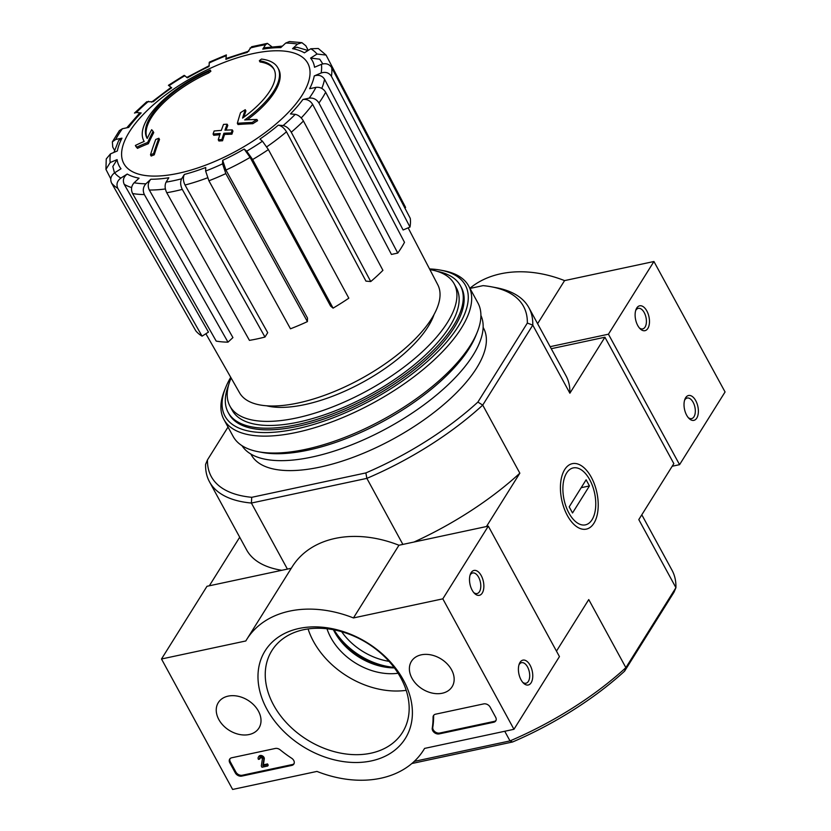 <?xml version="1.0" encoding="UTF-8"?>
<svg xmlns="http://www.w3.org/2000/svg" width="831" height="831" viewBox="0 0 831 831"><rect width="100%" height="100%" fill="white"/><g stroke="black" fill="none" stroke-linecap="round" stroke-linejoin="round"><path stroke-width="1.25" d="M274.147 69.544A72.245 29.521 151.4 0 0 260.02 61.961L259.345 60.736A278.094 149.165 77.9 0 1 261.443 59.074A76.317 31.183 151.4 0 1 277.886 67.872A76.317 31.183 151.4 0 1 244.688 119.944A275.113 215.239 -152.8 0 1 256.924 119.477L257.589 120.703A266.554 236.555 -59 0 0 252.801 123.705A274.323 214.627 27.2 0 0 238.019 124.536L237.354 123.32A274.323 214.627 27.2 0 1 252.136 122.479L252.801 123.705M277.886 67.872L278.562 69.098A76.317 31.183 151.4 0 1 247.233 119.809M259.345 60.736A72.245 29.521 151.4 0 1 273.825 68.921A72.245 29.521 151.4 0 1 242.559 118.106A274.604 129.065 -104.8 0 1 245.249 109.702L245.914 110.928A274.604 129.065 -104.8 0 0 243.888 117.14M245.249 109.702A272.568 241.894 121 0 0 240.543 112.663A275.373 129.418 75.2 0 0 237.354 123.32M252.136 122.479A266.554 236.555 -59 0 1 256.924 119.477M208.124 71.695A278.094 149.165 -102.1 0 1 210.212 70.022L210.877 71.248A278.094 149.165 -102.1 0 0 208.789 72.91L208.124 71.695A72.245 29.521 151.4 0 0 146.973 138.091A72.245 29.521 151.4 0 0 147.201 138.497A274.604 164.403 81 0 1 151.668 129.709A272.568 19.549 -120.4 0 1 153.081 131.36L153.745 132.586A275.373 164.87 -99 0 0 148.354 143.711A274.323 188.98 36.2 0 0 137.468 148.354A266.554 19.113 59.6 0 0 136.035 146.692L135.37 145.467A266.554 19.113 59.6 0 1 136.803 147.139L137.468 148.354M143.888 140.938L144.168 141.447A76.317 31.183 151.4 0 1 143.888 140.938A76.317 31.183 151.4 0 1 210.212 70.022M144.179 141.436A275.113 189.52 -143.8 0 0 135.37 145.467M136.803 147.139A274.323 188.98 36.2 0 1 147.679 142.485L148.354 143.711M147.679 142.485A275.373 164.87 -99 0 1 153.081 131.36M147.212 138.465A72.245 29.521 151.4 0 1 208.789 72.91M158.846 138.247A275.061 203.117 -148 0 0 155.75 139.463A276.453 148.292 77.9 0 0 150.504 154.815L151.169 156.041A270.47 199.731 32 0 1 154.254 154.815A277.066 148.614 -102.1 0 1 159.51 139.473L158.846 138.247A277.066 148.614 -102.1 0 0 153.59 153.6L154.254 154.815M150.504 154.815A270.47 199.731 32 0 1 153.59 153.6M227.133 124.193A275.061 203.117 -148 0 0 223.508 124.421A277.066 148.614 77.9 0 0 221.326 130.405A273.42 201.902 -148 0 0 214.138 130.997A278.094 149.165 77.9 0 0 213.089 134.061A272.495 201.227 32 0 1 220.267 133.479A277.066 148.614 77.9 0 0 218.252 139.774A270.47 199.731 32 0 1 221.887 139.556A276.453 148.292 -102.1 0 1 223.903 133.251A272.495 201.227 32 0 1 231.247 132.97A275.061 147.544 -102.1 0 1 232.296 129.896A273.42 201.902 -148 0 0 224.952 130.187A276.453 148.292 -102.1 0 1 227.133 124.193L227.798 125.419A276.453 148.292 -102.1 0 0 226.074 130.124M213.089 134.061L213.754 135.287A272.495 201.227 32 0 1 219.841 134.778M218.252 139.774L218.917 140.99A270.47 199.731 32 0 1 222.552 140.782A276.453 148.292 -102.1 0 1 224.567 134.477A272.495 201.227 32 0 1 231.911 134.196A275.061 147.544 -102.1 0 1 232.96 131.121L232.296 129.896M221.887 139.556L222.552 140.782M223.903 133.251L224.567 134.477M231.247 132.97L231.911 134.196M178.333 173.315A104.758 42.807 151.4 0 1 129.356 131.921A104.758 42.807 151.4 0 1 253.289 53.548A104.758 42.807 151.4 0 1 302.276 94.942A104.758 42.807 151.4 0 1 178.333 173.315M303.44 121.004A125.273 51.19 151.4 0 1 291.265 132.222C288.959 128.421 286.238 126.208 283.091 125.574L278.302 125.149C281.439 125.782 284.171 127.995 286.477 131.797L365.952 281.127L370.751 281.553A122.022 49.86 -28.6 0 0 382.914 270.345L303.44 121.004C301.123 117.213 298.402 114.99 295.254 114.356L290.466 113.93A110.014 44.957 151.4 0 0 302.91 99.471L309.225 98.12C313.308 97.663 316.538 99.284 318.938 102.992L397.758 253.081A122.022 49.86 -28.6 0 0 404.489 242.32L325.669 92.231A125.273 51.19 151.4 0 1 318.938 102.992M325.669 92.231C323.28 88.533 320.049 86.902 315.957 87.359L309.641 88.709A110.014 44.957 151.4 0 0 314.253 75.922L321.14 72.993C325.575 71.58 328.993 72.681 331.413 76.296L409.995 227.06A122.022 49.86 -28.6 0 0 410.275 218.387L331.694 67.633A125.273 51.19 151.4 0 1 331.413 76.296M331.694 67.633C329.273 64.008 325.845 62.907 321.42 64.33L314.534 67.249A110.014 44.957 151.4 0 0 310.617 58.087L317.026 54.036L326.053 55.064L318.294 48.489L310.794 48.769L304.395 52.82A110.014 44.957 151.4 0 0 292.543 48.676L297.488 44.116L301.913 42.672L289.406 41.55L285.719 43.067L280.764 47.627A110.014 44.957 151.4 0 0 262.793 49.122L265.525 44.739L267.374 43.368L251.648 46.733L247.254 52.436A110.014 44.957 151.4 0 0 225.887 59.354L226.364 54.919L209.412 62.107L208.955 66.542A110.014 44.957 151.4 0 0 187.442 77.834L184.17 75.361L168.413 85.313L171.695 87.785L170.947 87.463L151.533 102.182M171.695 87.785A110.014 44.957 151.4 0 0 153.32 101.725L146.744 101.756L134.466 113.068L136.367 112.507L141.156 112.933L139.255 113.504L126.779 127.808M141.156 112.933A110.014 44.957 151.4 0 0 128.712 127.392L122.396 128.743L119.404 130.602M119.394 130.592L112.362 141.852L115.665 139.504L121.98 138.154L118.667 140.522L113.94 152.395M121.98 138.154A110.014 44.957 151.4 0 0 117.368 150.941L110.481 153.87L106.254 158.939L105.932 169.358L110.772 178.81M105.942 169.358L110.201 162.533L117.088 159.614L112.829 166.491L114.481 172.91M117.088 159.614A110.014 44.957 151.4 0 0 121.004 168.776L114.605 172.827C110.876 175.694 109.869 179.112 111.593 183.1L195.846 330.894A122.022 49.86 -28.6 0 0 202.068 336.15L208.467 332.099L124.214 184.316C122.5 180.327 123.497 176.899 127.226 174.043L120.827 178.094C117.098 180.95 116.091 184.378 117.815 188.357A125.273 51.19 151.4 0 1 111.593 183.1M127.226 174.043A110.014 44.957 151.4 0 0 139.078 178.187L134.134 182.758C131.298 185.926 130.779 189.52 132.576 193.53L216.205 341.105A122.022 49.86 -28.6 0 0 227.985 342.154L232.929 337.594L149.3 190.019C147.502 186.009 148.022 182.415 150.858 179.236L145.903 183.807C143.077 186.975 142.558 190.569 144.355 194.579A125.273 51.19 151.4 0 1 132.576 193.53M150.858 179.236A110.014 44.957 151.4 0 0 168.828 177.741L166.096 182.124C164.621 185.188 164.839 188.72 166.751 192.719L249.435 340.367A122.022 49.86 -28.6 0 0 264.975 337.043L267.707 332.67L185.022 185.022C183.111 181.013 182.893 177.481 184.368 174.427L181.625 178.8C180.15 181.875 180.369 185.406 182.28 189.395A125.273 51.19 151.4 0 1 166.751 192.719M184.368 174.427A110.014 44.957 151.4 0 0 205.735 167.509L205.631 171.03L208.903 180.784L290.476 328.796A122.022 49.86 -28.6 0 0 307.408 321.607L307.512 318.076L225.949 170.064L222.666 160.321L222.552 163.842L225.835 173.596A125.273 51.19 151.4 0 1 208.903 180.784M333.075 308.135L330.541 305.995L250.1 157.402L244.179 149.04L246.714 151.18L252.634 159.531L333.075 308.135A122.022 49.86 -28.6 0 0 348.823 298.184L268.382 149.58A125.273 51.19 151.4 0 1 252.634 159.531M268.382 149.58L262.461 141.218L259.926 139.078A110.014 44.957 151.4 0 0 278.302 125.149M112.362 141.852L112.736 147.077L114.553 150.286M225.887 59.354L226.25 58.45L248.905 51.107M271.654 46.588L267.374 43.368M262.793 49.122L264.642 47.751L282.405 46.11M301.913 42.672L305.829 45.778L308.249 50.39M292.543 48.676L296.999 47.232L308.01 50.535M404.832 207.937L405.601 207.449L326.053 55.064M310.617 58.087L319.696 59.178L322.667 63.675A117.638 48.073 151.4 0 1 322.781 63.894L322.667 63.675M314.253 75.922C318.689 74.499 322.116 75.6 324.537 79.225L403.118 229.979L409.995 227.06M302.91 99.471C306.992 99.014 310.233 100.634 312.622 104.342L391.443 254.431L397.758 253.081M291.265 132.222L370.751 281.553M307.408 321.607L225.835 173.596M264.975 337.043L182.28 189.395M227.985 342.154L144.355 194.579M202.068 336.15L117.815 188.357M556.469 651.14L588.753 599.567L625.878 667.657L624.59 671.168L674.045 592.129L675.925 587.683L625.878 667.657A181.885 74.323 151.4 0 1 510.005 740.909L414.264 761.383M624.59 671.168A177.813 72.661 151.4 0 1 512.571 741.99L510.005 740.909L504.749 731.27M411.864 763.523L512.571 741.99M470.003 288.43L483.071 285.635A177.813 72.661 151.4 0 1 491.433 286.809A177.813 72.661 151.4 0 1 527.342 323.051L477.877 402.09A177.813 72.661 151.4 0 1 365.858 472.922L366.866 478.365L402.869 544.409M365.858 472.922L251.741 497.312L251.388 503.046L366.866 478.365A181.885 74.323 151.4 0 0 482.728 405.102L532.775 325.129L569.889 393.208L604.926 337.23L551.244 348.708M483.133 327.404L483.549 328.162A132.274 54.057 151.4 0 1 476.579 368.133A132.274 54.057 151.4 0 1 356.135 456.177A132.274 54.057 151.4 0 1 251.274 454.796L250.858 454.048M251.741 497.312A177.813 72.661 151.4 0 1 207.47 459.907L228.026 427.051M604.926 337.23L673.837 463.615L638.8 519.593L675.925 587.683A181.885 74.323 151.4 0 0 672.019 570.232L641.802 514.794M207.47 459.907L205.6 464.352A181.885 74.323 151.4 0 0 209.495 481.803A181.885 74.323 151.4 0 0 251.388 503.046L287.401 569.1M209.329 585.793L239.712 537.231M591.298 477.264A33.469 17.95 77.9 0 0 562.764 473.504A33.469 17.95 77.9 0 0 573.567 524.039A33.469 17.95 77.9 0 0 595.931 519.157A33.469 17.95 77.9 0 0 591.298 477.264M477.877 402.09L482.728 405.102L519.842 473.182L486.457 526.532M569.889 393.208A181.885 74.323 -28.6 0 0 565.994 375.757L528.88 307.678A181.885 74.323 151.4 0 1 532.775 325.129L527.342 323.051M491.433 286.809L496.045 287.671A181.885 74.323 151.4 0 1 528.88 307.678M414.004 542.03A181.885 74.323 -28.6 0 0 519.842 473.182M209.495 481.803L246.62 549.893A181.885 74.323 -28.6 0 0 281.782 570.295M341.655 631.695A55.968 41.332 -148 0 0 389.033 661.341M437.283 271.353A132.274 54.057 151.4 0 1 460.426 285.76A132.274 54.057 151.4 0 1 453.456 325.731A132.274 54.057 151.4 0 1 333.013 413.776A132.274 54.057 151.4 0 1 228.151 412.394A132.274 54.057 151.4 0 1 228.577 385.148M429.897 269.608A127.704 52.176 151.4 0 1 454.183 283.87A127.704 52.176 151.4 0 1 447.462 322.47A127.704 52.176 151.4 0 1 331.185 407.46A127.704 52.176 151.4 0 1 229.948 406.13A127.704 52.176 151.4 0 1 231.122 377.98M454.183 283.87L456.406 287.952A127.704 52.176 151.4 0 1 449.685 326.541A127.704 52.176 151.4 0 1 333.408 411.532A127.704 52.176 151.4 0 1 232.171 410.202L229.948 406.13M408.146 227.85L437.781 284.763A112.881 46.12 151.4 0 1 431.673 318.564A112.881 46.12 151.4 0 1 329.284 393.53A112.881 46.12 151.4 0 1 239.577 392.824L205.88 333.74M429.534 268.932A136.855 55.926 151.4 0 1 440.638 270.148A136.855 55.926 151.4 0 1 458.13 326.562A136.855 55.926 151.4 0 1 305.642 426.698A136.855 55.926 151.4 0 1 225.752 387.308A136.855 55.926 151.4 0 1 230.738 377.316M460.852 286.581A132.274 54.057 151.4 0 1 460.613 315.333A132.274 54.057 151.4 0 1 454.349 327.362A132.274 54.057 151.4 0 1 252.915 428.578A132.274 54.057 151.4 0 1 228.608 413.204M440.638 270.148L443.525 270.688A139.4 56.965 151.4 0 1 468.684 286.02A139.4 56.965 151.4 0 1 461.34 328.152A139.4 56.965 151.4 0 1 334.405 420.933A139.4 56.965 151.4 0 1 223.903 419.478A139.4 56.965 151.4 0 1 224.64 390.03L225.752 387.308M468.684 286.02L477.908 302.941A139.4 56.965 151.4 0 1 477.16 332.39A139.4 56.965 151.4 0 1 470.564 345.062A139.4 56.965 151.4 0 1 258.285 451.721A139.4 56.965 151.4 0 1 233.127 436.4L223.903 419.478M477.16 332.39L475.727 335.921A136.097 55.615 151.4 0 1 469.276 348.303A136.097 55.615 151.4 0 1 262.035 452.428L258.285 451.721M480.91 315.458A136.097 55.615 151.4 0 1 473.057 355.232A136.097 55.615 151.4 0 1 350.796 445.167A136.097 55.615 151.4 0 1 242.018 445.696M232.618 789.45L161.494 658.993L245.82 640.961A104.301 77.023 32 0 1 246.786 639.351A104.301 77.023 32 0 1 353.445 617.942L442.819 598.839L513.953 729.296L424.579 748.409A104.301 77.023 32 0 1 423.613 750.009A104.301 77.023 32 0 1 316.954 771.417L232.618 789.45M291.276 568.269L206.992 586.291L161.494 658.993M246.786 639.351L292.294 566.649A104.301 77.023 32 0 1 398.953 545.25L353.445 617.942M398.953 545.25L488.316 526.137L442.819 598.839M472.133 590.145A12.714 6.825 77.9 0 0 474.491 593.386A12.714 6.825 77.9 0 0 483.372 590.342A12.714 6.825 77.9 0 0 479.726 573.328A12.714 6.825 77.9 0 0 470.388 574.179A12.714 6.825 77.9 0 0 472.133 590.145M521.037 679.831A12.714 6.825 77.9 0 0 523.395 683.072A12.714 6.825 77.9 0 0 532.266 680.028A12.714 6.825 77.9 0 0 528.63 663.013A12.714 6.825 77.9 0 0 519.292 663.865A12.714 6.825 77.9 0 0 521.037 679.831M488.316 526.137L559.45 656.594L513.953 729.296M394.403 667.906A55.968 41.332 32 0 1 333.408 629.732M235.339 772.934L229.782 762.744A5.09 3.76 32 0 1 229.668 759.15A5.09 3.76 32 0 1 231.756 757.768L275.29 748.461A5.09 3.76 32 0 1 280.192 749.853A104.301 77.023 32 0 0 291.66 758.246A5.09 3.76 32 0 1 293.852 764.053A5.09 3.76 32 0 1 291.754 765.424L241.759 776.112A5.09 3.76 32 0 1 235.339 772.934L235.89 772.061L230.332 761.871A5.09 3.76 32 0 1 229.979 758.734M493.697 722.253L439.173 733.908A5.09 3.76 32 0 1 434.239 732.495A5.09 3.76 32 0 1 432.245 728.205A104.81 77.397 32 0 0 433.065 717.174A5.09 3.76 32 0 1 433.512 715.564A5.09 3.76 32 0 1 435.6 714.182L483.694 703.899A5.09 3.76 32 0 1 490.113 707.088L495.671 717.278A5.09 3.76 32 0 1 495.785 720.872A5.09 3.76 32 0 1 493.697 722.253L494.237 721.381L439.724 733.035A5.09 3.76 32 0 1 434.79 731.623A5.09 3.76 32 0 1 432.785 727.333L432.245 728.205M403.43 680.09A82.674 61.047 32 0 1 332.369 759.347A82.674 61.047 32 0 1 269.805 644.607A82.674 61.047 32 0 1 403.43 680.09M258.41 711.097A23.974 17.7 32 0 1 259.127 727.759A23.974 17.7 32 0 1 229.231 730.335A23.974 17.7 32 0 1 218.491 702.33A23.974 17.7 32 0 1 238.237 696.285A23.974 17.7 32 0 1 258.41 711.097M451.565 669.807A23.974 17.7 32 0 1 452.272 686.458A23.974 17.7 32 0 1 422.387 689.044A23.974 17.7 32 0 1 411.636 661.029A23.974 17.7 32 0 1 431.382 654.984A23.974 17.7 32 0 1 451.565 669.807M400.802 677.878A77.054 56.903 32 0 1 402.526 732.35A77.054 56.903 32 0 1 307.023 739.704A77.054 56.903 32 0 1 271.893 650.59A77.054 56.903 32 0 1 335.267 630.106A77.054 56.903 32 0 1 400.802 677.878M406.203 690.343A77.054 56.903 32 0 1 308.072 628.922M398.08 673.245A55.968 41.332 32 0 1 326.999 628.755M522.657 682.261A10.512 5.64 77.9 0 0 525.961 683.238A10.512 5.64 77.9 0 0 529.285 671.77A10.512 5.64 77.9 0 0 521.567 662.671A10.512 5.64 77.9 0 0 518.949 664.914M473.753 592.565A10.512 5.64 77.9 0 0 477.067 593.542A10.512 5.64 77.9 0 0 480.38 582.084A10.512 5.64 77.9 0 0 472.662 572.975A10.512 5.64 77.9 0 0 470.045 575.218M433.824 715.159A5.09 3.76 32 0 0 433.616 716.301A104.81 77.397 32 0 1 432.785 727.333M496.014 720.415A5.09 3.76 32 0 1 494.237 721.381M294.081 763.585A5.09 3.76 32 0 1 292.304 764.551L242.309 775.24A5.09 3.76 32 0 1 235.89 772.061M261.973 767.242L261.308 766.016L262.357 759.15A1.527 1.132 32 0 0 259.636 758.007A1.527 1.132 32 0 0 259.667 759.087L258.41 759.357A3.054 2.254 32 0 1 258.337 757.197A3.054 2.254 32 0 1 261.588 756.625A3.054 2.254 32 0 1 263.78 759.576L262.845 765.694L267 764.8L267.675 766.026L261.973 767.242M258.337 757.197L258.888 756.324A3.054 2.254 32 0 1 262.139 755.753A3.054 2.254 32 0 1 264.32 758.703L263.385 764.821L267.551 763.928L268.216 765.154L267.675 766.026M267.551 763.928L267 764.8M263.385 764.821L262.845 765.694M264.32 758.703L263.78 759.576M260.051 757.664A1.527 1.132 32 0 0 260.217 758.215L259.667 759.087M672.196 466.243L679.571 464.664L725.068 391.962L653.935 261.505L564.571 280.608A104.301 77.023 -148 0 0 469.92 288.284M695.755 400.667A12.714 6.825 77.9 0 0 684.91 399.233A12.714 6.825 77.9 0 0 689.013 418.44A12.714 6.825 77.9 0 0 697.51 416.58A12.714 6.825 77.9 0 0 695.755 400.667M646.85 310.971A12.714 6.825 77.9 0 0 636.006 309.548A12.714 6.825 77.9 0 0 640.109 328.754A12.714 6.825 77.9 0 0 648.606 326.895A12.714 6.825 77.9 0 0 646.85 310.971M679.571 464.664L608.437 334.207L653.935 261.505M537.605 323.685L564.571 280.608M608.437 334.207L550.132 346.672M639.371 327.933A10.512 5.64 77.9 0 0 642.685 328.91A10.512 5.64 77.9 0 0 644.243 312.622A10.512 5.64 77.9 0 0 638.281 308.343A10.512 5.64 77.9 0 0 635.663 310.586M688.276 417.629A10.512 5.64 77.9 0 0 691.579 418.606A10.512 5.64 77.9 0 0 693.147 402.308A10.512 5.64 77.9 0 0 687.185 398.039A10.512 5.64 77.9 0 0 684.567 400.282M592.046 519.718A29.116 15.612 -102.1 0 1 570.585 515.822A29.116 15.612 -102.1 0 1 564.415 477.929A29.116 15.612 -102.1 0 1 584.328 472.33A29.116 15.612 -102.1 0 1 593.729 516.3A29.116 15.612 -102.1 0 1 592.046 519.718M572.528 512.966L569.193 506.858L586.115 479.809L589.449 485.927L572.528 512.966M581.181 487.693L589.449 485.927M295.254 114.356A117.649 48.073 151.4 0 1 283.091 125.574M315.957 87.359A117.649 48.073 151.4 0 1 309.225 98.12M321.42 64.33A117.649 48.073 151.4 0 1 321.14 72.993M310.794 48.769A117.649 48.073 151.4 0 1 317.026 54.036M285.719 43.067A117.649 48.073 151.4 0 1 297.488 44.116M249.996 48.063A117.649 48.073 151.4 0 1 265.525 44.739M209.069 63.021A117.649 48.073 151.4 0 1 225.99 55.833M169.16 85.645A117.649 48.073 151.4 0 1 184.908 75.694M136.367 112.507A117.649 48.073 151.4 0 1 148.531 101.289M115.665 139.504A117.649 48.073 151.4 0 1 122.396 128.743M110.201 162.533A117.649 48.073 151.4 0 1 110.481 153.87M120.827 178.094A117.649 48.073 151.4 0 1 114.605 172.827M145.903 183.807A117.649 48.073 151.4 0 1 134.134 182.758M181.625 178.8A117.649 48.073 151.4 0 1 166.096 182.124M222.552 163.842A117.649 48.073 151.4 0 1 205.631 171.03M244.179 149.04A110.014 44.957 151.4 0 1 222.666 160.321M262.461 141.218A117.649 48.073 151.4 0 1 246.714 151.18M131.641 187.557A117.638 48.073 151.4 0 1 124.214 184.316M207.48 177.834A117.638 48.073 151.4 0 1 185.022 185.022M250.1 157.402A117.638 48.073 151.4 0 1 225.949 170.064M286.477 131.797A117.638 48.073 151.4 0 1 266.761 146.817M312.622 104.342A117.638 48.073 151.4 0 1 301.217 117.94M324.537 79.225A117.638 48.073 151.4 0 1 321.784 88.387M334.052 629.856A62.751 46.339 -148 0 0 394.008 667.376M335.018 632.775A63.468 46.868 -148 0 0 390.965 667.781M434.073 314.461A104.301 42.62 151.4 0 1 428.142 326.593A104.301 42.62 151.4 0 1 352.656 387.495A104.301 42.62 151.4 0 1 266.554 405.788M165.39 188.959A117.638 48.073 151.4 0 1 149.3 190.019M439.724 733.035L439.173 733.908M433.616 716.301L433.065 717.174M230.332 761.871L229.782 762.744M292.304 764.551L291.754 765.424M242.309 775.24L241.759 776.112M209.298 65.639L186.695 77.491M228.151 412.394L229.044 414.025M460.426 285.76L461.319 287.391M424.62 748.399L423.613 750.009"/></g></svg>

